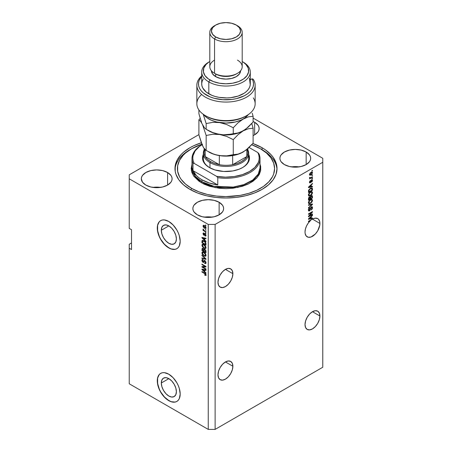<?xml version="1.0" encoding="UTF-8"?>
<svg xmlns="http://www.w3.org/2000/svg" width="452" height="452" viewBox="0 0 452 452"><rect width="100%" height="100%" fill="white"/><g stroke="black" fill="none" stroke-linecap="round" stroke-linejoin="round"><path stroke-width="0.68" d="M161.313 382.997L168.85 378.646L171.737 380.974L174.178 384.268L175.811 388.036L176.387 391.698A10.656 6.153 60 0 1 174.178 396.573A10.656 6.153 60 0 1 165.969 393.72A10.656 6.153 60 0 1 161.313 382.997L161.889 379.996L163.522 378.115L165.969 377.64L168.85 378.646L161.313 382.997A10.656 6.153 60 0 1 163.522 378.115A10.656 6.153 60 0 1 171.737 380.974A10.656 6.153 60 0 1 176.387 391.698L175.811 394.698L174.178 396.573L171.737 397.054L168.85 396.048L165.969 393.72L163.522 390.421L161.889 386.658L161.313 382.997M161.313 230.254L168.85 225.904L171.737 228.232L174.178 231.526L175.811 235.294L176.387 238.955A10.656 6.153 60 0 1 174.178 243.837A10.656 6.153 60 0 1 165.969 240.978A10.656 6.153 60 0 1 161.313 230.254L161.889 227.254L163.522 225.373L165.969 224.898L168.85 225.904L161.313 230.254A10.656 6.153 60 0 1 163.522 225.373A10.656 6.153 60 0 1 171.737 228.232A10.656 6.153 60 0 1 176.387 238.955L175.811 241.956L174.178 243.837L171.737 244.312L168.85 243.306L165.969 240.978L163.522 237.684L161.889 233.916L161.313 230.254M160.697 220.61A16.199 9.351 -120 0 0 157.398 227.994L157.285 228.057A16.199 9.351 60 0 1 160.641 220.644A16.199 9.351 60 0 1 173.122 224.983A16.199 9.351 60 0 1 180.19 241.283L179.32 245.843L178.257 247.515L176.834 248.696L175.099 249.34L170.969 248.933L166.5 246.351L162.375 241.995L160.641 239.345L158.155 233.622L157.285 228.057L157.505 225.604L159.217 221.825L160.641 220.644L162.375 220L164.353 219.921L168.737 221.446L173.122 224.983L176.834 229.995L178.257 232.82L179.32 235.718L180.19 241.283A16.199 9.351 60 0 1 176.834 248.696A16.199 9.351 60 0 1 164.353 244.357A16.199 9.351 60 0 1 157.285 228.057L157.398 227.994A16.199 9.351 -120 0 0 164.432 244.255A16.199 9.351 -120 0 0 176.89 248.662M160.697 373.352A16.199 9.351 -120 0 0 157.398 380.737L157.285 380.799A16.199 9.351 60 0 1 160.641 373.386A16.199 9.351 60 0 1 173.122 377.725A16.199 9.351 60 0 1 180.19 394.025L179.32 398.585L178.257 400.257L176.834 401.438L175.099 402.082L170.969 401.675L166.5 399.093L162.375 394.737L160.641 392.087L158.155 386.364L157.285 380.799L157.505 378.347L159.217 374.567L160.641 373.386L162.375 372.742L164.353 372.663L168.737 374.188L173.122 377.725L176.834 382.737L178.257 385.562L179.32 388.46L180.19 394.025A16.199 9.351 60 0 1 176.834 401.438A16.199 9.351 60 0 1 164.353 397.099A16.199 9.351 60 0 1 157.285 380.799L157.398 380.737A16.199 9.351 -120 0 0 164.432 396.997A16.199 9.351 -120 0 0 176.89 401.404M232.87 366.256A10.526 6.079 -60 0 1 228.277 376.849A10.526 6.079 -60 0 1 220.164 379.669A10.526 6.079 -60 0 1 217.983 374.849L218.548 371.233L220.164 367.51L222.576 364.255L225.429 361.956L232.87 366.256L232.305 369.872L230.689 373.589L228.277 376.849L225.429 379.149L222.576 380.138L220.164 379.669L218.548 377.81L217.983 374.849A10.526 6.079 -60 0 1 222.576 364.255A10.526 6.079 -60 0 1 230.689 361.436L232.305 363.289L232.87 366.256L225.429 361.956L228.277 360.967L230.689 361.436A10.526 6.079 -60 0 1 232.87 366.256M319.909 315.999A10.526 6.079 -60 0 1 315.315 326.598A10.526 6.079 -60 0 1 307.202 329.418A10.526 6.079 -60 0 1 305.021 324.598L305.592 320.982L307.202 317.259L309.62 314.004L312.468 311.705L319.909 315.999L319.344 319.62L317.733 323.338L315.315 326.598L312.468 328.898L309.62 329.887L307.202 329.418L305.592 327.559L305.021 324.598A10.526 6.079 -60 0 1 309.62 314.004A10.526 6.079 -60 0 1 317.733 311.185L319.344 313.038L319.909 315.999L312.468 311.705L315.315 310.71L317.733 311.185A10.526 6.079 -60 0 1 319.909 315.999M232.87 273.68A10.526 6.079 -60 0 1 228.277 284.28A10.526 6.079 -60 0 1 220.164 287.099A10.526 6.079 -60 0 1 217.983 282.28L218.548 278.664L220.164 274.94L222.576 271.686L225.429 269.386L232.87 273.68L232.305 277.302L230.689 281.02L228.277 284.28L225.429 286.579L222.576 287.568L220.164 287.099L218.548 285.24L217.983 282.28A10.526 6.079 -60 0 1 222.576 271.686A10.526 6.079 -60 0 1 230.689 268.861L232.305 270.72L232.87 273.68L225.429 269.386L228.277 268.392L230.689 268.861A10.526 6.079 -60 0 1 232.87 273.68M319.909 223.429A10.526 6.079 -60 0 1 315.315 234.023A10.526 6.079 -60 0 1 307.202 236.848A10.526 6.079 -60 0 1 305.021 232.029L305.416 229.045L306.552 225.921L308.315 222.989L310.518 220.559L308.456 221.746L308.456 221.265L311.417 219.565L315.061 218.175L317.603 218.542L318.581 219.293L319.762 221.791L319.767 225.192L317.733 230.769L315.315 234.023L311.016 237.001L308.332 237.266L306.275 236.08L305.168 233.622L305.021 232.029A10.526 6.079 -60 0 1 310.518 220.559L310.1 220.322L310.518 220.559L308.456 221.746L308.456 221.265L312.106 219.35A10.526 6.079 -60 0 1 317.733 218.61A10.526 6.079 -60 0 1 319.909 223.429L312.468 219.135L319.909 223.429M254.634 122.266L254.634 134.826L253.097 135.606A15.385 8.882 180 0 0 259.137 128.549L258.843 130.278L257.968 131.944L254.634 134.826L254.634 122.266L257.968 125.147L258.843 126.814L259.137 128.549A15.385 8.882 180 0 0 254.634 122.266A15.385 8.882 180 0 0 253.097 121.492L254.634 122.266M160.596 187.394A15.385 8.882 0 0 0 152.827 187.394L156.714 187.105L160.596 187.394M167.59 172.517L167.59 185.077L162.601 187.004L156.714 187.682L150.821 187.004L145.832 185.077A15.385 8.882 180 0 1 141.323 178.8A15.385 8.882 180 0 1 150.821 170.59A15.385 8.882 180 0 1 167.59 172.517L170.929 175.399L171.805 177.065L172.099 178.8L171.805 180.529L170.929 182.196L167.59 185.077L167.59 172.517A15.385 8.882 180 0 1 172.099 178.8A15.385 8.882 180 0 1 162.601 187.004A15.385 8.882 180 0 1 145.832 185.077L142.499 182.196L141.323 178.8L141.623 177.065L142.499 175.399L145.832 172.517L150.821 170.59L156.714 169.912L162.601 170.59L167.59 172.517M212.129 217.146A15.385 8.882 0 0 0 204.366 217.146L212.129 217.146M219.13 202.27L219.13 214.836L214.135 216.762L208.248 217.435L202.36 216.762L197.366 214.836A15.385 8.882 180 0 1 192.863 208.553A15.385 8.882 180 0 1 202.36 200.343A15.385 8.882 180 0 1 219.13 202.27L222.463 205.151L223.339 206.818L223.633 208.553L223.339 210.287L222.463 211.954L219.13 214.836L219.13 202.27A15.385 8.882 180 0 1 223.633 208.553A15.385 8.882 180 0 1 214.135 216.762A15.385 8.882 180 0 1 197.366 214.836L194.032 211.954L193.157 210.287L192.863 208.553L193.157 206.818L194.032 205.151L197.366 202.27L202.36 200.343L208.248 199.671L214.135 200.343L219.13 202.27M299.173 166.895A15.385 8.882 0 0 0 291.404 166.895L295.286 166.607L299.173 166.895M306.168 152.019L306.168 164.584L301.179 166.505L295.286 167.183L289.399 166.505L284.41 164.584A15.385 8.882 180 0 1 279.901 158.302A15.385 8.882 180 0 1 289.399 150.092A15.385 8.882 180 0 1 306.168 152.019L309.501 154.9L310.377 156.567L310.677 158.302L310.377 160.036L309.501 161.703L306.168 164.584L306.168 152.019A15.385 8.882 180 0 1 310.677 158.302A15.385 8.882 180 0 1 301.179 166.505A15.385 8.882 180 0 1 284.41 164.584L281.071 161.703L280.195 160.036L279.901 158.302L280.195 156.567L281.071 154.9L284.41 152.019L289.399 150.092L295.286 149.42L301.179 150.092L306.168 152.019M262.075 147.719L262.075 149.759L262.075 147.719L265.437 149.861L270.997 154.663L273.138 157.279L276.036 162.805L277.019 168.551L276.036 174.297L273.138 179.823L268.42 184.913L262.075 189.377L254.346 193.044L245.526 195.761L235.955 197.439L226 198.004L216.045 197.439L206.474 195.761L197.654 193.044L189.925 189.377A51.019 29.453 180 0 1 174.98 168.551A51.019 29.453 180 0 1 201.326 142.77L193.637 145.781L189.925 147.719L183.58 152.183L181.003 154.663L177.178 159.997L175.229 165.664L175.229 171.438L175.964 174.297L178.862 179.823L183.58 184.913L189.925 189.377A51.019 29.453 180 0 0 245.526 195.761A51.019 29.453 180 0 0 277.019 168.551A51.019 29.453 180 0 0 262.075 147.719A51.019 29.453 180 0 0 252.854 143.504L262.075 147.719M129.227 244.261L131.515 242.939L129.227 244.261L129.227 383.776L129.227 244.261M129.227 174.834L198.903 134.606L129.227 174.834L129.227 228.39L131.515 229.712L131.515 249.549L129.227 248.227L131.515 249.549L131.515 229.712L129.227 228.39L129.227 174.834M322.773 162.268L215.118 224.424L215.118 429.4L322.773 367.244L322.773 162.268L322.773 367.244L215.118 429.4L215.118 224.424L208.248 224.424L129.227 178.8L208.248 224.424L208.248 429.4L208.248 224.424L215.118 224.424L322.773 162.268L322.773 158.302L322.773 162.268M309.275 215.864L312.468 214.022L312.468 214.502L308.456 216.819L308.456 216.305L311.654 212.508L308.456 214.355L308.456 213.875L312.468 211.559L312.468 212.073L309.275 215.864L312.468 212.073L312.468 211.559L308.456 213.875L308.456 214.355L311.654 212.508L308.456 216.305L308.456 216.819L312.468 214.502L312.468 214.022L308.976 215.694L309.275 215.864M311.366 207.389L312.049 207.926L311.168 210.027L312.518 207.694L312.185 206.818L311.355 206.914L312.033 206.762L312.456 207.185L312.434 208.355L311.84 209.462L311.168 210.027L312.038 208.152L311.965 207.468L311.513 207.315L310.908 207.886L309.919 210.536L309.066 211.027L308.473 210.632L308.914 208.666L309.603 208.044L308.874 209.948L309.123 210.457L309.626 210.31L310.552 207.79L311.355 206.914L310.394 208.18L309.919 209.994L308.931 210.536L309.507 210.864L311.366 207.389L311.835 207.332L311.236 206.988M308.456 204.835L312.468 203.982L312.468 204.479L308.456 208.174L308.456 207.683L311.999 204.524L308.456 205.338L308.456 204.835L308.456 205.338L311.999 204.524L308.456 207.683L308.456 208.174L312.468 204.479L312.468 203.982L308.456 204.835M312.518 200.321L312.027 201.841L310.88 203.072L309.428 203.728L308.592 203.406L308.586 201.784L309.925 200.033L311.75 199.281L312.518 200.321L311.908 199.309L310.467 199.671L308.405 202.688L308.835 203.626L310.518 203.31L311.891 202.044L311.586 201.869L311.891 202.044L312.518 200.321L311.948 199.987L312.518 200.321M312.518 192.625L312.027 194.151L310.88 195.377L309.428 196.038L308.592 195.71L308.586 194.089L309.925 192.337L311.75 191.586L312.518 192.625L311.908 191.614L310.467 191.976L308.405 194.993L308.835 195.931L310.518 195.614L311.891 194.354L311.586 194.179L311.891 194.354L312.518 192.625L311.948 192.292L312.518 192.625M311.27 186.58L312.468 186.292L312.468 186.795L308.456 187.631L308.456 187.162L312.468 183.365L312.468 183.868L311.27 184.964L311.27 186.58L311.27 184.964L312.468 183.868L312.468 183.365L308.456 187.162L308.456 187.631L312.468 186.795L312.468 186.292L310.801 186.309L311.27 186.58M311.897 170.715L312.468 170.381L312.468 170.862L311.897 171.195L312.468 170.381L311.897 170.715M311.874 172.048L312.518 172.788L312.225 172.122L310.982 172.381L312.016 172.048L312.49 172.5L311.79 174.365L310.484 175.201L309.789 175.195L309.507 174.681L309.982 173.24L310.982 172.381L309.501 174.528L309.795 175.195L311.01 174.952L312.518 172.788L311.936 172.653M311.897 175.161L312.468 174.834L312.468 175.314L311.897 175.642L311.897 175.161L311.897 175.642L312.468 175.314L312.468 174.834L311.897 175.161M310.953 177.625L312.468 176.755L312.468 177.235L309.552 178.919L310.015 178.167L309.513 178.003L309.654 177.353L310.072 177.297L310.174 177.896L310.953 177.625L310.36 177.885L310.072 177.297L309.654 177.353L309.501 177.902L310.015 178.167L309.552 178.919L312.468 177.235L312.468 176.755L310.953 177.625M311.897 178.467L312.468 178.139L311.897 178.947L311.897 178.467L311.897 178.947L312.468 178.619L312.468 178.139L311.897 178.467M311.581 179.851L312.462 180.043L312.27 181.393L311.581 182.133L312.1 180.653L311.648 180.291L310.643 182.546L309.71 182.845L309.835 181.111L310.332 180.63L309.914 181.953L310.275 182.348L311.581 179.851L310.275 182.348L309.914 181.953L310.332 180.63L309.501 182.212L309.75 182.868L310.332 182.794L311.648 180.291L312.1 180.653L311.581 182.133L312.518 180.444L311.942 180.246L312.518 180.444L312.253 179.76L311.581 179.851M310.439 188.264L312.242 187.992L312.468 190.219L308.456 192.535L308.659 190.083L310.439 188.264L308.535 190.45L308.456 192.535L312.468 190.219L312.468 188.857L311.897 188.557L312.468 188.857L312.134 187.908L310.439 188.264M310.309 196.97L309.467 196.942L308.456 198.795L308.456 200.23L312.468 197.914L311.999 197.643L312.468 197.914L312.185 195.631L311.292 195.767L312.326 195.761L312.468 197.914L308.456 200.23L308.705 197.744L309.592 196.874L310.309 196.97L311.292 195.767L310.174 196.857M311.27 218.259L312.468 217.971L312.468 218.474L308.456 219.305L308.456 218.841L312.468 215.045L312.468 215.547L311.27 216.644L311.27 218.259L311.27 216.644L312.468 215.547L312.468 215.045L308.456 218.841L308.456 219.305L312.468 218.474L312.468 217.971L310.801 217.988L311.27 218.259M129.227 383.776L208.248 429.4L215.118 429.4L208.248 429.4L129.227 383.776M202.767 267.064L205.959 268.906L205.959 269.386L201.948 267.07L201.948 266.561L205.146 266.448L201.948 264.606L201.948 264.126L205.959 266.437L205.959 266.957L202.767 267.064L205.959 266.957L205.959 266.437L201.948 264.126L201.948 264.606L205.146 266.448L201.948 266.561L201.948 267.07L205.959 269.386L205.959 268.906L202.767 267.064L203.338 266.731L202.767 267.064M204.841 260.505L205.976 262.2L205.926 263.2L205.428 263.612L204.654 263.403L204.603 262.894L205.214 263.002L205.524 262.533L205.005 261.098L204.4 260.968L203.411 262.476L202.552 261.979L201.959 260.9L202.366 259.448L203.095 259.617L203.146 260.126L202.569 260.053L202.366 260.685L203.112 261.906L203.513 261.827L204.038 260.459L204.841 260.505L203.886 260.668L203.411 261.934L202.366 260.601L202.569 260.053L203.146 260.126L203.095 259.617L202.23 259.505L201.897 260.346L202.993 262.324L203.722 262.414L204.858 260.996L205.541 262.324L205.276 262.974L204.603 262.894L204.654 263.403L205.654 263.539L206.01 262.635L204.841 260.505M201.948 255.092L205.959 258.86L205.959 259.358L201.948 258.431L201.948 257.934L205.49 258.866L201.948 255.589L201.948 255.092L201.948 255.589L205.49 258.866L201.948 257.934L201.948 258.431L205.959 259.358L205.959 258.86L201.948 255.092M205.383 256.261L206.01 255.261L205.643 256.148L204.728 256.244L202.439 254.499L201.897 252.883L202.445 251.894L203.959 252.239L205.321 253.436L206.01 255.261L205.4 253.544L203.959 252.239L202.321 251.95L201.897 252.883L204.005 255.934L205.603 256.171M205.383 248.566L206.01 247.566L205.643 248.453L204.728 248.549L202.439 246.803L201.897 245.187L202.445 244.199L203.779 244.447L205.321 245.741L206.01 247.566L205.4 245.848L203.959 244.549L202.321 244.255L201.897 245.187L204.005 248.244L205.603 248.481M205.383 229.441L205.959 230.254L205.383 229.441M204.468 225.604L205.716 226.78L205.88 228.294L204.632 228.283L203.191 226.876L203.191 225.458L204.468 225.604L203.293 225.384L202.993 226.045L204.502 228.209L205.711 228.452L206.01 227.785L204.468 225.604M205.541 274.618L204.711 274.675L204.762 275.183L205.259 274.895L204.762 275.183L205.728 275.466L206.01 274.906L205.677 275.477L204.762 275.183L204.711 274.675L205.496 274.81L205.304 274.025L201.948 272.002L201.948 271.516L205.31 273.533L206.01 274.906L204.671 273.087L201.948 271.516L201.948 272.002L205.236 273.963L205.434 274.873L206.005 274.545M204.762 240.08L205.959 241.176L205.959 241.673L201.948 237.882L201.948 237.413L205.959 238.249L205.959 238.746L204.762 238.458L204.762 240.08L204.762 238.458L205.959 238.746L205.959 238.249L201.948 237.413L201.948 237.882L205.959 241.673L205.959 241.176L204.762 240.08M205.965 235.758L205.072 235.995L205.762 236.04L206.01 235.385L205.072 233.707L205.954 234.916L205.756 236.046L205.072 235.995L205.022 235.481L205.592 235.113L205.067 234.192L204.332 235.283L203.4 234.848L203.004 233.469L203.649 232.983L203.875 233.56L203.411 233.995L203.762 234.695L204.434 233.639L205.072 233.707L204.479 233.605L203.762 234.695L203.406 233.887L203.824 233.046L203.247 232.989L202.993 233.661L203.824 235.209L204.355 235.272M205.383 232.69L205.959 233.498L205.383 232.69M204.445 230.763L205.959 231.633L205.959 232.113L203.044 230.435L203.044 229.949L203.507 230.221L203.146 228.989L204.445 230.763L203.146 228.989L203.507 230.221L203.044 229.949L203.044 230.435L205.959 232.113L205.959 231.633L204.445 230.763M205.383 224.994L205.959 225.802L205.383 224.994M203.931 240.803L205.745 242.645L205.959 245.103L201.948 242.786L202.021 240.786L202.818 240.379L203.931 240.803L202.021 240.786L201.948 242.786L205.959 245.103L205.959 243.735C205.796 242.385 205.118 241.408 203.931 240.803M204.779 249.289L205.818 250.476L205.959 252.792L201.948 250.481L202.197 248.284L203.084 248.436L203.795 249.357L204.779 249.289L203.795 249.357L202.959 248.357L202.213 248.272L201.948 250.481L205.959 252.792L205.959 251.368L204.779 249.289M204.762 271.754L205.959 272.85L205.959 273.353L201.948 269.561L201.948 269.093L205.959 269.923L205.959 270.426L204.762 270.138L204.762 271.754L204.762 270.138L205.959 270.426L205.959 269.923L201.948 269.093L201.948 269.561L205.959 273.353L205.959 272.85L204.762 271.754M253.097 118.074L322.773 158.302L253.097 118.074M206.298 275.138L205.332 274.856L206.078 275.149M205.564 273.776L205.236 273.963L205.564 273.776M205.095 273.364L204.7 273.59L205.095 273.364M202.366 271.759L201.948 272.002L202.366 271.759M202.682 237.701L201.948 237.882L202.682 237.701M205.959 238.277L204.762 238.458L205.959 238.277M204.863 238.018L204.863 238.402L204.863 238.018L204.293 238.351L204.863 238.018M204.293 239.65L202.366 237.888L203.739 237.786L203.191 238.102L204.293 238.351L204.293 239.65L204.762 239.379L204.293 239.65L204.293 238.351L202.366 237.888L204.293 239.65M203.824 235.209L204.581 234.961L203.824 235.209L205.355 233.91L204.875 234.187L205.479 234.034L205.14 234.232L205.592 235.113L205.954 234.904L205.022 235.481L205.072 235.995L205.62 235.419L206.01 235.763M205.592 235.113L205.022 235.481M203.569 233.509L202.993 233.661L203.609 232.972M203.406 233.887L203.875 233.56M204.005 234.684L204.581 234.351L203.762 234.695M204.852 233.582L204.581 234.351L204.745 233.91L204.174 234.243L204.846 233.599M203.609 232.961L203.575 233.543M205.801 232.927L205.383 233.17L205.801 232.927M203.457 230.192L203.044 230.435L203.457 230.192M203.321 229.164L202.993 229.356L203.321 229.164M205.801 225.232L205.383 225.475L205.801 225.232M205.937 228.198L205.259 227.977M205.592 227.537L204.496 226.102L204.886 225.881L203.513 225.966L203.643 226.972L204.496 227.729L203.406 226.299L204.496 226.102L205.592 227.537L204.496 227.729L204.965 227.944L204.502 228.209L205.999 227.588M203.575 225.915L202.993 226.045L203.637 225.305M205.202 227.949L206.089 228.192M203.688 225.209L203.592 226.034M203.406 226.299L204.315 225.525M205.801 229.684L205.383 229.921L205.801 229.684M205.959 244.442L205.643 244.261L205.959 244.442M202.417 242.515L201.948 242.786L202.417 242.515M202.49 241.17L201.948 241.481L202.49 241.17M202.649 240.34L202.524 241.153L202.598 240.458L202.021 240.786L202.632 240.368M202.293 240.458L202.021 240.786M203.18 240.69L203.598 240.594M202.496 241.153L202.417 242.577L205.49 244.351L202.417 242.577L202.609 241.018L204.327 241.052L203.925 241.283L204.903 242.029L205.219 241.848L204.903 242.029L205.49 243.521L205.926 243.272L205.49 243.521L205.49 244.351L205.959 244.08L205.49 244.351L205.377 242.752L204.79 241.916L202.677 240.972L203.524 240.594M203.072 240.826L202.993 241.43M204.762 248.007L205.954 248.238L204.581 247.911M204.462 247.978L204.005 248.244L204.462 247.978M202.473 244.984L201.897 245.187L202.649 244.153L202.479 245.074M203.225 244.459L203.722 244.379M204.016 247.764L202.366 245.453L203.615 244.368L202.682 244.769L204.344 244.792L203.948 245.018L205.541 247.3L205.954 247.058L205.225 247.984L204.016 247.764L205.332 247.899L205.4 246.606L204.225 245.193L202.767 244.73L202.377 245.278L202.507 246.165L204.016 247.764M203.615 244.368L203.038 244.696M205.225 247.984L206.005 247.442M205.959 252.131L205.643 251.95L205.959 252.131M204.084 251.052L203.773 250.871L204.084 251.052M202.417 250.21L201.948 250.481L202.417 250.21M204.247 249.097L203.795 249.357L204.247 249.097M203.615 250.962L202.417 250.267L202.417 249.481L203.36 248.679L203.021 248.877L203.575 249.617L204.151 249.284L203.575 249.617L203.615 250.114L204.168 249.792L203.615 250.114L203.615 250.962L204.084 250.69L203.615 250.962L203.496 249.385L202.603 248.786L202.417 250.267L203.615 250.962M203.146 248.47L202.569 248.803L203.021 248.877M205.49 252.041L204.084 251.233L204.084 250.346L205.157 249.555L204.784 249.77L205.44 250.594L205.784 250.397L205.44 250.594L205.49 251.086L205.914 250.843L205.49 251.086L205.49 252.041L205.959 251.77L205.49 252.041L205.338 250.335L204.225 249.724L204.084 251.233L205.49 252.041M204.875 249.346L204.264 249.696L204.784 249.77M204.762 255.702L205.954 255.928L204.581 255.606M204.462 255.674L204.005 255.934L204.462 255.674M202.473 252.679L201.897 252.883L202.649 251.849L202.479 252.77M203.225 252.154L203.722 252.075M204.016 255.459L202.366 253.148L203.615 252.063L202.682 252.465L204.344 252.487L203.948 252.713L205.541 254.99L205.954 254.753L205.225 255.679L204.016 255.459L205.332 255.595L205.4 254.295L204.225 252.888L202.767 252.425L202.377 252.973L202.507 253.86L204.016 255.459M203.615 252.063L203.038 252.391M205.225 255.679L206.005 255.137M205.959 258.894L205.587 258.81L205.959 258.894M203.123 258.239L201.948 258.431L203.123 258.239M205.784 258.697L205.49 258.866L205.784 258.697M205.168 258.12L204.858 258.295L205.168 258.12M202.281 255.397L201.948 255.589L202.281 255.397M205.886 263.29L204.654 263.403L205.219 263.002L205.999 263.284M205.954 262.087L205.541 262.324L205.954 262.087M205.214 260.787L204.858 260.996L205.214 260.787M205.01 260.606L204.44 260.94L204.858 260.996M203.948 262.137L202.993 262.324L203.445 261.917M202.473 260.137L201.897 260.346L202.575 259.437M203.575 261.522L203.982 261.601L203.411 261.934L203.982 261.601L204.253 261.019L203.677 261.352L204.457 260.335L203.982 261.601M204.434 260.352L203.886 260.668L204.434 260.352M204.344 260.668L204.253 261.019M202.541 259.51L202.473 260.149M203.343 261.844L203.982 262.143M204.767 261.053L204.88 260.753M205.276 262.974L205.79 262.674M202.925 266.974L201.948 267.07L202.524 266.539L202.925 266.974M205.558 266.211L205.146 266.448L205.558 266.211M202.366 264.363L201.948 264.606L202.366 264.363M205.959 266.64L203.338 266.731L205.959 266.64M202.682 269.381L201.948 269.561L202.682 269.381M205.959 269.957L204.762 270.138L205.959 269.957M204.863 269.697L204.863 270.081L204.863 269.697L204.293 270.025L204.863 269.697M204.293 271.33L202.366 269.567L203.739 269.465L203.191 269.776L204.293 270.025L204.293 271.33L204.762 271.059L204.293 271.33L204.293 270.025L202.366 269.567L204.293 271.33M312.049 170.624L312.468 170.862L312.049 170.624M310.547 174.687L311.01 174.952L310.547 174.687M310.253 174.721L309.575 174.941M311.914 172.777L311.818 171.941M309.422 174.935L310.304 174.692M310.078 174.319L309.733 174.393M311.01 174.472L309.558 174.093L309.914 174.302L311.01 172.85L310.614 172.624L312.1 173.014L311.191 174.359L311.993 173.472L311.863 172.619L310.823 172.963L310.021 173.845L310.027 174.625L311.01 174.472M309.513 174.336L310.089 174.67L309.914 174.302M311.196 172.263L312.1 173.014M312.049 175.071L312.468 175.314L312.049 175.071M312.049 176.998L312.468 177.235L312.049 176.998M310.179 177.896L309.863 178.077L310.179 177.896M309.501 177.873L310.015 178.167L309.501 177.873M309.501 177.902L310.015 178.167M309.626 177.421L310.021 177.653L309.626 177.421M310.36 177.885L310.021 177.653M309.603 177.563L310.134 177.873M312.049 178.376L312.468 178.619L312.049 178.376M311.648 180.291L312.1 180.653M311.038 180.354L311.388 180.557L311.038 180.354M310.818 180.868L311.225 181.099L310.818 180.868M309.417 182.591L309.97 182.314L310.332 182.794L309.541 182.563M310.038 180.879L310.383 181.082L310.038 180.879M309.558 181.744L309.914 181.953L309.558 181.744M310.275 182.348L309.914 181.953M309.699 182.02L310.112 181.094M311.897 186.427L312.468 186.795L311.897 186.461L310.801 186.693L311.897 186.427M310.36 186.783L309.456 186.97L310.36 186.783M308.801 187.111L308.456 187.179L308.801 187.111M312.14 183.676L312.468 183.868L312.14 183.676M310.965 184.789L311.27 184.964L310.965 184.789M310.699 185.043L310.699 185.331L310.699 185.043M310.801 186.693L308.62 187.004L310.801 185.393L310.507 185.224L310.801 186.693L310.801 185.393L308.874 187.151L310.801 186.693M311.999 189.947L312.468 190.219L311.999 189.947M308.772 191.693L308.456 191.874L308.772 191.693M311.417 188.365L309.264 189.761L308.925 191.784L311.999 190.009L311.92 188.608L311.417 188.365L311.999 190.009L308.925 191.784L308.456 191.512L308.925 191.784L308.925 190.97L308.484 190.716L308.925 190.97L309.01 190.269L308.665 190.072L309.01 190.269L310.434 188.75L310.038 188.518L311.417 188.365L310.857 188.043L311.756 188.416L310.891 188.032M310.072 195.36L310.518 195.614L310.072 195.36M309.524 195.501L308.586 195.71M311.332 191.286L311.942 192.416M311.936 192.501L311.592 191.405M308.524 195.699L309.575 195.479M308.846 195.168L308.383 194.829M310.524 195.128L309.185 195.422L308.467 194.484L308.874 194.722L309.547 193.185L309.23 193.004L309.547 193.185L310.456 192.462L310.061 192.236L311.733 192.207L312.049 192.897L310.66 195.049L311.914 193.569L311.739 192.213L310.338 192.535L309.066 193.925L309.1 195.36L310.524 195.128M308.411 194.885L309.185 195.422M312.468 196.49L311.897 196.157L312.468 196.49M310.439 198.422L310.123 198.603L310.439 198.422M308.772 199.388L308.456 199.569L308.772 199.388M310.055 196.829L310.021 197.298L310.592 197.626L311.292 196.247L311.948 196.315L311.999 197.705L310.592 198.513L310.061 196.823M311.355 195.942L310.722 195.914L311.377 195.982L311.428 196.417M309.479 197.078L308.959 197.055M310.089 197.484L310.123 198.784L308.925 199.479L308.456 199.208L308.925 199.479L308.925 198.688L308.479 198.434L308.925 198.688L309.241 197.614L310.089 197.484L309.157 197.168L310.089 197.484L310.123 198.784L308.925 199.479L309.552 197.49M309.552 197.603L309.513 197.157M311.292 196.247L310.654 197.049L310.592 198.513L310.123 198.242L310.592 198.513L311.999 197.705L311.903 196.23L310.919 196.032L311.948 196.315M310.072 203.05L310.518 203.31L310.072 203.05M309.524 203.197L308.586 203.406M311.332 198.982L311.942 200.112M311.936 200.196L311.592 199.095M308.524 203.394L309.575 203.174M310.739 199.496L311.338 199.727M308.846 202.863L308.383 202.524M310.524 202.824L309.185 203.117L308.467 202.18L308.874 202.417L309.547 200.88L309.23 200.699L309.547 200.88L310.456 200.157L310.061 199.931L311.733 199.903L312.049 200.592L310.79 202.654L311.976 201.089L311.739 199.903L310.338 200.225L309.066 201.62L309.1 203.055L310.524 202.824M308.411 202.581L309.185 203.117M311.733 199.903L310.812 199.49M311.897 204.106L312.468 204.479L311.682 204.344L311.897 204.106M311.439 204.202L311.999 204.524L310.795 204.355L311.366 204.688L310.795 204.355L308.456 204.88L311.428 204.197M311.84 206.745L312.518 207.694L311.948 207.434M310.253 208.779L310.609 208.982L310.253 208.779M309.513 210.378L308.462 209.632L308.874 209.869L309.603 208.044L308.405 210.157L308.722 210.965L309.507 210.864L308.496 210.694L309.14 210.395M308.304 209.536L308.942 210.05M311.942 207.524L311.784 206.649M308.874 210.084L308.377 209.971M312.049 214.265L312.468 214.502L312.049 214.265M309.123 215.773L308.705 216.016L309.123 215.773M311.236 212.27L311.654 212.508L311.236 212.27M312.021 211.818L312.468 212.073L312.021 211.818M311.654 212.028L311.383 212.35L311.654 212.028M311.897 218.107L312.468 218.474L311.897 218.141L310.801 218.367L311.897 218.107M310.36 218.463L309.456 218.649L310.36 218.463M308.801 218.785L308.456 218.858L308.801 218.785M312.14 215.355L312.468 215.547L312.14 215.355M310.965 216.468L311.27 216.644L310.965 216.468M310.699 216.723L310.699 217.011L310.699 216.723M310.801 218.372L308.62 218.683L310.801 217.073L310.507 216.898L310.801 218.372L310.801 217.073L308.874 218.83L310.801 218.372M159.33 374.505L158.273 376.177M157.618 378.284L157.618 383.443L159.33 389.195L160.754 392.02L164.471 397.037L168.85 400.574L171.088 401.608M173.235 402.094L175.212 402.014M159.33 221.762L158.273 223.435M157.618 225.542L157.618 230.701L159.33 236.452L160.754 239.283L164.471 244.295L168.85 247.832L171.088 248.866M173.235 249.351L175.212 249.272M203.79 155.985A22.673 13.091 0 0 0 209.683 167.72A22.673 13.091 180 0 1 203.327 158.629L203.327 153.341A22.673 13.091 180 0 1 204.134 149.872A22.673 13.091 0 0 0 209.965 162.596A22.673 13.091 0 0 0 237.402 164.658A22.673 13.091 0 0 0 247.865 149.872A22.673 13.091 180 0 1 248.673 153.341A22.673 13.091 180 0 1 234.678 165.438A22.673 13.091 180 0 1 209.965 162.596L209.965 167.878L209.965 162.596A22.673 13.091 180 0 1 203.327 153.341M248.476 154.036L249.487 157.968L248.476 161.906L245.526 165.505L242.605 167.556L239.046 169.246L232.82 170.946L223.7 171.466L214.932 169.929L209.395 167.556A23.487 13.56 180 0 1 203.327 154.443M191.987 167.89L195.309 176.353L201.948 181.772A0.808 0.469 -60 0 1 201.377 182.766L193.439 175.67L191.326 170.404L191.987 164.24L191.179 168.551L191.846 172.472L193.829 176.24L199.083 181.303L203.908 184.088L209.587 186.28L219.209 188.269L226 188.653L232.791 188.269L242.413 186.28L248.091 184.088L252.917 181.303L256.708 178.026L259.324 174.387L260.657 170.523L260.657 166.579L260.154 164.63L260.629 170.658L257.092 177.602L248.95 183.67L237.616 187.501L215.22 187.665L201.377 182.766A0.808 0.469 120 0 0 201.948 181.772A34.013 19.639 -0 0 0 239.018 186.032A34.013 19.639 -0 0 0 260.013 167.89L258.295 174.048L252.781 179.992L243.899 184.585L233.277 187.071L213.943 186.252L201.948 181.772L201.948 179.789L201.948 181.772A34.013 19.639 0 0 1 191.987 167.89L191.987 158.629A34.013 19.639 180 0 1 202.067 144.68A33.205 19.17 180 0 0 194.151 163.387L216.621 176.359L225.39 177.139L234.198 176.546L242.425 174.63L249.476 171.523L254.855 167.455L258.177 162.703L258.979 160.177L259.199 157.618L258.815 155.059L257.849 152.556L249.069 147.488L257.849 152.556A33.205 19.17 180 0 1 249.476 171.523A33.205 19.17 180 0 1 216.621 176.359L217.774 177.687L217.774 184.958A34.013 19.639 180 0 1 201.948 179.789A34.013 19.639 180 0 1 192.998 170.653L192.998 163.381A34.013 19.639 180 0 1 191.987 158.629M262.075 149.702L260.358 148.714A48.59 28.052 180 0 1 260.358 188.388A48.59 28.052 180 0 1 191.642 188.388L190.789 189.863L191.642 188.388L185.597 184.133L181.111 179.286L179.5 176.692L177.647 171.297L177.647 165.799L179.5 160.403L183.15 155.324L185.597 152.962L191.642 148.714L201.874 144.199A48.59 28.052 180 0 0 191.642 148.714A48.59 28.052 180 0 0 191.642 188.388L199.004 191.874L207.406 194.467L216.519 196.061L226 196.603L240.102 195.394L248.905 193.292L256.826 190.235L263.561 186.348L268.85 181.772L272.499 176.692L273.658 174.02L274.59 168.551L273.658 163.076L270.889 157.816L266.403 152.962L260.358 148.714L251.736 144.753A48.59 28.052 180 0 1 260.358 148.714L262.075 149.708A51.019 29.453 -0 0 0 262.075 149.702A51.019 29.453 180 0 1 276.991 169.54A51.019 29.453 -0 0 0 262.075 149.708M259.002 153.883A34.013 19.639 180 0 1 260.013 158.629A34.013 19.639 180 0 1 217.774 177.687A34.013 19.639 -0 0 0 259.002 153.883L257.849 152.556L259.002 153.883M202.524 144.414L199.598 146.346L195.207 150.798L193.021 155.759L192.801 158.324L193.185 160.878L194.151 163.387L216.621 176.359L217.774 177.687L217.774 184.958L192.998 170.653L196.394 175.574L198.925 177.789L201.948 179.789L209.253 182.998L217.774 184.958L192.998 170.653L192.998 163.381L194.151 163.387L192.998 163.381A34.013 19.639 0 0 1 201.948 144.747L202.524 144.414M248.673 154.443A23.487 13.56 180 0 1 242.605 167.556A23.487 13.56 180 0 1 209.395 167.556L205.287 164.364L203.524 161.906L202.513 157.968L203.524 154.036M191.642 148.714L189.925 149.708A51.019 29.453 0 0 0 175.009 169.54A51.019 29.453 180 0 1 190.806 149.211M248.673 153.341L248.673 158.629A22.673 13.091 180 0 1 242.317 167.72A22.673 13.091 -0 0 0 248.21 155.985M247.058 149.279A21.866 12.622 180 0 1 246.826 156.528A21.866 12.622 180 0 1 232.661 164.703A21.866 12.622 180 0 1 219.339 164.703A21.866 12.622 180 0 1 210.542 161.607L209.965 162.596L210.542 161.607L214.621 163.46L219.339 164.703L205.174 156.528L207.332 159.251L210.542 161.607A21.866 12.622 180 0 1 205.174 156.528A21.866 12.622 180 0 1 204.869 149.437M247.865 148.589L247.865 152.68A21.866 12.622 0 0 1 246.826 156.528L246.826 149.471L246.826 156.528L232.661 164.703L237.379 163.46L241.458 161.607L244.668 159.251L246.826 156.528L232.661 164.703L232.661 155.59L232.661 164.703A21.866 12.622 0 0 1 219.339 164.703L205.174 156.528L205.174 149.742L205.174 156.528A21.866 12.622 0 0 1 204.134 152.68L204.134 148.55M219.339 155.59L219.339 164.703L219.339 155.59M196.846 85.236A29.154 16.831 180 0 1 201.705 75.93A29.154 16.831 0 0 0 222.655 101.954A29.154 16.831 0 0 0 253.329 79.377A29.154 16.831 180 0 1 255.154 85.236A29.154 16.831 180 0 1 226 102.067A29.154 16.831 180 0 1 196.846 85.236L196.846 103.751A29.154 16.831 0 0 0 205.383 115.65L206.53 116.311L205.383 115.65A29.154 16.831 180 0 1 201.654 94.491M242.199 61.528L243.182 62.093L242.199 61.528A22.673 13.091 180 0 1 241.95 79.993A22.673 13.091 180 0 1 209.965 79.947L208.818 81.931A24.295 14.029 0 0 0 243.176 81.931A24.295 14.029 0 0 0 243.182 62.093L243.182 62.093A24.295 14.029 180 0 1 250.295 72.009A24.295 14.029 180 0 1 235.3 84.97A24.295 14.029 180 0 1 208.818 81.931L208.818 93.83A24.295 14.029 0 0 0 235.3 96.875A24.295 14.029 0 0 0 250.295 83.914L250.295 72.009M209.801 32.341L209.801 66.721A16.199 9.351 0 0 0 214.547 73.331L215.694 73.992A14.577 8.418 0 0 0 236.306 73.992L237.453 73.331A16.199 9.351 180 0 1 214.547 73.331A16.199 9.351 0 0 0 232.198 75.36A16.199 9.351 0 0 0 242.199 66.721L242.199 32.341A16.199 9.351 180 0 1 232.198 40.979A16.199 9.351 180 0 1 214.547 38.951A16.199 9.351 0 0 0 237.453 38.951A16.199 9.351 0 0 0 237.453 25.724L236.306 25.063A14.577 8.418 180 0 1 236.306 36.968A14.577 8.418 180 0 1 215.694 36.968L214.547 38.951L214.547 73.331L214.547 38.951A16.199 9.351 180 0 1 209.801 32.341A16.199 9.351 180 0 1 215.152 25.397M237.453 60.11A16.199 9.351 180 0 1 237.453 73.331M215.694 25.063L214.547 25.724A16.199 9.351 0 0 0 214.547 38.951L215.694 36.968A14.577 8.418 180 0 1 215.694 25.063A14.577 8.418 180 0 1 236.306 25.063L231.577 23.238L226 22.6L220.423 23.238L215.694 25.063L212.53 27.798L211.423 31.018L212.53 34.239L215.694 36.968L220.423 38.793L226 39.431L231.577 38.793L236.306 36.968L239.47 34.239L240.577 31.018L239.47 27.798L236.306 25.063L237.453 25.724A16.199 9.351 180 0 1 242.199 32.341M236.848 73.665A14.577 8.418 180 0 1 215.694 73.992L215.694 76.642A14.577 8.418 0 0 0 231.492 78.484A14.577 8.418 0 0 0 240.577 70.8M253.329 97.892A29.154 16.831 180 0 1 246.617 115.65A29.154 16.831 180 0 1 205.383 115.65A29.154 16.831 0 0 0 237.159 119.3A29.154 16.831 0 0 0 255.154 103.751L255.154 85.236M201.705 76.433L199.14 80.422L198.507 83.061L198.643 85.727L199.552 88.338L201.202 90.824L203.553 93.118L210.056 96.875L214.028 98.231L222.864 99.706L232.045 99.423L236.447 98.621L244.255 95.813L247.442 93.886L250.024 91.683L251.933 89.253L253.114 86.677L253.532 84.027L253.176 81.371L252.063 78.784L250.295 79.806L252.063 78.784A27.532 15.899 180 0 1 223.78 99.756A27.532 15.899 180 0 1 201.705 76.433M249.464 78.298L250.244 84.829L249.662 87.1L248.447 89.281L246.634 91.321L244.266 93.163L238.147 96.061L230.74 97.672L226.797 97.931L218.949 97.338L215.254 96.491L211.847 95.315L206.253 92.084L202.75 87.987L201.914 85.744L201.716 83.456L202.174 81.179L203.264 78.97M246.617 115.65L245.47 116.311A27.532 15.899 0 0 1 206.53 116.311L209.96 117.995L218.005 120.283L226.898 120.961L235.701 119.95L239.769 118.842L245.532 116.277M201.705 72.009L201.705 83.914A24.295 14.029 0 0 0 208.818 93.83L208.818 81.931A24.295 14.029 180 0 1 201.705 72.009A24.295 14.029 180 0 1 209.412 61.76M209.801 61.528A22.673 13.091 180 0 0 209.965 79.947L208.818 81.931A24.295 14.029 0 0 1 208.818 62.093L206.005 64.517L203.762 68.133L203.434 71.97L205.05 75.699L208.474 78.993L213.4 81.575L219.418 83.219L226 83.778L232.582 83.219L238.599 81.575L243.526 78.993L246.95 75.699L248.566 71.97L248.238 68.133L245.995 64.517L243.182 62.093M240.577 70.687L239.47 73.908L236.306 76.642L231.577 78.462L226 79.106L220.423 78.462L215.694 76.642L212.53 73.908L211.423 70.687M253.329 79.377L252.063 78.784L253.329 79.377M211.423 70.8A14.577 8.418 0 0 0 215.694 76.642L215.694 73.992L214.547 73.331A16.199 9.351 180 0 1 214.547 60.11M215.694 73.992L214.547 73.331M203.553 114.407L206.728 117.576L211.208 120.17L216.7 122L226 123.068L235.3 122L240.792 120.17L248.272 116.87L253.097 116.3L253.097 122.063L245.786 129.131L240.611 132.12L238.085 132.945L230.034 134.255L223.271 134.815L216.209 133.73L212.756 132.56L206.163 129.323L208.818 130.86A24.295 14.029 0 0 0 219.712 134.493L212.756 132.56L206.163 129.323L204.4 127.741L200.665 121.407L198.903 119.82L198.903 134.843L198.903 119.82L200.23 118.322L198.903 119.82L200.665 121.407L202.536 124.571L206.163 135.464L212.711 134.272L219.712 134.493A24.295 14.029 0 0 0 243.182 130.86A24.295 14.029 180 0 1 219.712 134.493L226.672 136.419L233.26 139.657L238.051 134.685L243.182 130.86A24.295 14.029 0 0 0 243.272 130.809A24.295 14.029 180 0 1 243.182 130.86L248.272 128.775L253.097 128.204L253.097 143.222L245.786 150.284L240.611 153.279L238.085 154.104L226.712 155.867L219.712 155.652L216.209 154.889L212.756 153.72L206.163 150.482L206.163 135.464L212.711 134.272L219.712 134.493L226.672 136.419L233.26 139.657L233.26 154.674L226.712 155.867L219.712 155.652A24.295 14.029 0 0 0 243.182 152.019L238.085 154.104L233.26 154.674L233.26 139.657L238.051 134.685L243.182 130.86L248.272 128.775L253.097 128.204L253.097 143.222L248.306 148.194L243.182 152.019A24.295 14.029 0 0 0 243.272 151.968M253.097 128.204L251.77 123.56L253.097 128.204M202.536 145.73L198.903 134.843L201.586 143.465L203.479 147.544L201.914 143.934M206.163 129.323L206.163 123.56L203.214 114.249L206.163 123.56L206.163 129.323L204.4 127.741L202.536 124.571L206.163 135.464L206.163 150.482L203.479 147.544L206.163 150.482L212.756 153.72L216.209 154.889L222.83 156.008L229.17 156.008L235.3 155.059L240.792 153.228L243.329 151.934M248.323 114.576A24.295 14.029 180 0 1 243.182 118.961A24.295 14.029 180 0 1 219.712 122.588L212.711 122.368L206.163 123.56L212.711 122.368L219.712 122.588L226.672 124.52L233.26 127.752L238.051 122.78L243.182 118.961L248.272 116.87L253.097 116.3L253.097 122.063L248.306 127.035L243.182 130.86L238.085 132.945L230.034 134.255L223.271 134.815L219.712 134.493A24.295 14.029 180 0 1 207.841 130.261A24.295 14.029 0 0 0 207.847 130.261M208.818 152.019A24.295 14.029 0 0 0 219.712 155.652L213.852 154.251L206.163 150.482M199.767 116.78L198.903 113.684L198.903 109.96L198.903 113.684L200.665 119.684L199.767 116.78M201.586 122.306L200.665 119.684L201.586 122.306M203.677 114.576A24.295 14.029 180 0 0 219.712 122.588L226.672 124.52L233.26 127.752L233.26 133.515L233.26 127.752L238.051 122.78L245.272 117.576L248.447 114.407M252.233 113.203L253.097 116.3L252.233 113.203M205.44 235.52L206.01 235.193M203.536 233.531L204.106 233.198M203.959 234.718L204.536 234.39M202.569 260.053L203.14 259.725M311.959 180.258L311.388 179.924M310.049 182.371L309.479 182.043M311.733 192.207L311.162 191.88M309.953 197.304L309.383 196.976M311.818 196.151L311.242 195.823M309.072 210.429L308.501 210.101M260.013 158.629L260.013 167.89M237.453 25.724L236.306 25.063"/></g></svg>
